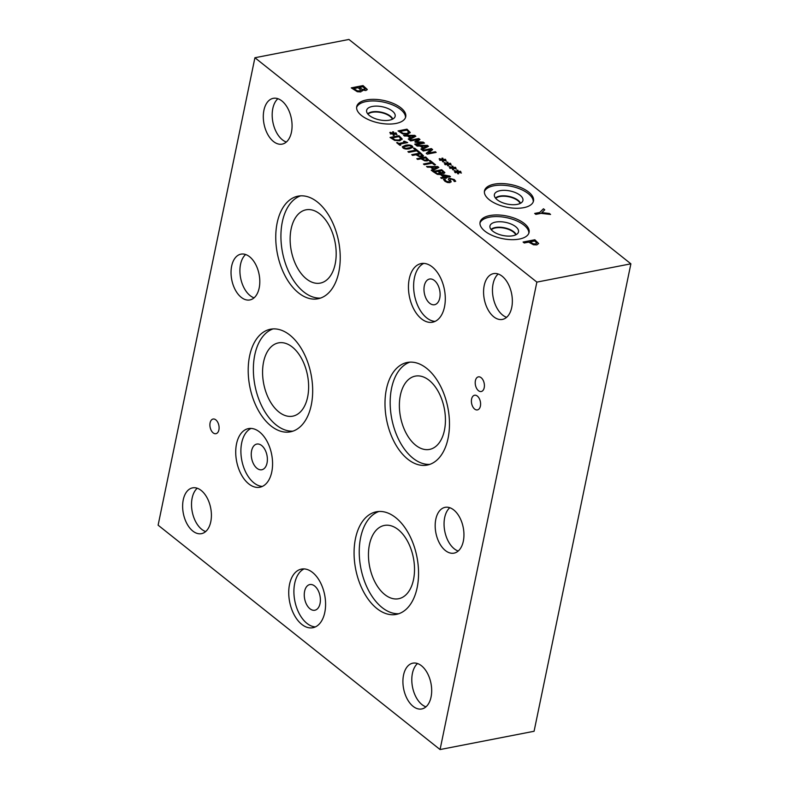 <?xml version="1.0" encoding="UTF-8"?>
<svg xmlns="http://www.w3.org/2000/svg" width="789" height="789" viewBox="0 0 789 789"><rect width="100%" height="100%" fill="white"/><g stroke="black" fill="none" stroke-linecap="round" stroke-linejoin="round"><path stroke-width="1.18" d="M443.428 172.308L441.584 170.621L438.98 171.124L441.288 172.771L443.428 172.308L441.288 172.771M438.98 171.124L441.307 172.692M439.937 173.107L437.984 171.321L434.68 171.963L437.284 173.758L439.069 173.886L439.937 173.107L437.284 173.758M434.68 171.963L437.303 173.669M441.248 173.787L441.031 173.107L440.065 174.537L437.353 174.369L432.776 171.45L441.712 169.714L444.878 172.594L443.931 173.472L441.031 173.107L441.238 173.827M441.712 169.714L444.868 172.683M432.855 171.519L441.692 169.793M437.037 167.199L431.8 167.189L433.851 168.925L437.037 167.199L433.851 168.925M431.8 167.189L433.861 168.836M427.431 167.199L426.533 166.479L437.727 166.538L438.822 167.416L432.145 170.947L431.208 170.197L433.092 169.231L430.538 167.199L427.431 167.199M433.092 169.231L431.258 170.246M437.727 166.538L438.743 167.455M426.642 166.568L437.708 166.627M408.791 152.366L407.903 151.656L415.783 150.127L413.535 148.342L414.59 148.135L419.975 152.415L418.92 152.622L416.671 150.837L408.791 152.366M414.59 148.135L419.876 152.435M413.614 148.401L414.57 148.214M415.783 150.127L407.982 151.715M408.85 147.987L411.335 147.257L411.276 146.3L409.333 145.689L403.919 146.734L403.958 147.721L405.891 148.322L408.85 147.987M403.919 146.734L403.938 147.799L403.899 146.813L403.938 147.799L405.871 148.411L411.316 147.346L411.276 146.3M402.272 146.813L405.457 145.383C408.603 144.762 410.862 145.028 412.252 146.192L412.943 147.277M412.272 146.103L412.953 147.237L409.757 148.707C406.621 149.338 404.353 149.072 402.972 147.918L402.272 146.774L405.467 145.304C408.613 144.673 410.882 144.939 412.272 146.103L412.252 146.192M393.839 133.972L394.194 135.481L393.238 135.373L393.07 133.952L390.358 133.952L392.567 133.548L389.796 132.641L392.991 133.302L392.646 131.793L393.603 131.901L393.75 133.321L395.91 132.868L396.472 133.321L394.244 133.716L397.025 134.633L393.839 133.972L394.155 135.471M394.244 133.716L396.956 134.702M393.75 133.321L395.891 132.956M393.603 131.901L393.741 133.4M392.666 131.881L393.583 131.98M392.991 133.302L390.161 132.276M392.567 133.548L390.437 134.012M391.965 137.957L395.082 139.85L398.869 140.038L400.753 138.667L398.839 136.615L391.946 138.036L395.072 139.929L398.849 140.117L400.733 138.746M398.978 135.708L402.193 138.972L399.786 140.777L394.678 140.422L390.042 137.444L398.978 135.708L402.173 139.357M390.121 137.513L398.958 135.787M404.343 141.182L407.666 142.592L399.619 144.16L400.802 145.107L399.895 145.284L396.63 142.681L398.751 143.47L404.737 142.306L403.524 141.339L404.343 141.182L407.568 142.612M399.619 144.16L400.713 145.127M403.603 141.409L404.323 141.261M404.737 142.306L398.751 143.47M397.538 142.503L398.741 143.559M396.709 142.75L397.518 142.592M416.947 154.555L419.521 156.074L421.227 156.114L422.105 155.463L420.517 153.865L416.937 154.634L419.501 156.153L422.085 155.551M423.515 155.877L422.194 156.843L419.62 156.764L415.941 154.752L412.608 155.403L411.72 154.693L420.655 152.958L423.515 155.877L420.655 152.958M411.799 154.752L420.636 153.036M422.026 158.599L424.6 160.118L426.307 160.157L427.184 159.506L425.596 157.908L422.016 158.678L424.581 160.197L427.165 159.595M428.595 159.92L427.273 160.887L424.699 160.808L421.02 158.796L417.687 159.447L416.799 158.737L425.735 157.001L428.595 159.92L425.735 157.001M416.878 158.796L425.715 157.08M424.334 164.723L423.437 164.023L431.317 162.485L429.068 160.7L430.123 160.492L435.508 164.783L434.453 164.98L432.204 163.195L424.334 164.723M430.123 160.492L435.41 164.793M429.147 160.759L430.113 160.581M431.317 162.485L423.515 164.082M448.182 176.263L442.442 175.148L444.68 177.022L448.182 176.263L444.68 177.022M442.442 175.148L444.7 176.943M446.357 178.265L444.592 177.821L441.524 178.413L440.666 177.722L443.734 177.13L440.775 174.773L449.631 176.016L450.46 176.677L445.558 177.633L446.357 178.265M445.558 177.633L446.258 178.284M449.631 176.016L450.361 176.697M442.037 174.527L449.622 176.105M440.854 174.842L442.018 174.616M443.734 177.13L440.745 177.791M448.28 179.034L449.483 178.275L454.296 179.567L455.707 181.263L454.286 181.539L453.32 179.813L450.539 178.985L450.016 179.951L450.923 181.135L449.996 182.634L447.501 182.515L444.937 181.283L443.438 179.399L444.927 179.113L445.884 181.115L448.872 182.012L449.424 181.006L448.29 179.014L449.464 178.353L454.277 179.645L455.687 181.352M450.539 178.985L450.006 180.04L450.519 179.073L450.006 180.04L451.15 181.953M450.904 181.223L451.16 181.914M444.996 179.162L445.903 181.036L448.882 181.934L449.424 181.006M443.467 179.478L444.907 179.192M254.916 57.735L536.865 282.107L630.884 263.822L534.084 731.265L440.065 749.55L158.116 525.178L254.916 57.735L348.935 39.45L630.884 263.822M538.611 243.584L534.843 239.757L538.631 243.505L536.865 244.886L533.482 244.777L528.64 242.124L524.261 242.982L523.087 242.045L534.843 239.757M549.322 213.464L550.564 214.45L541.037 213.355L535.839 214.371L534.666 213.434L539.706 212.458L543.443 208.779L544.745 209.815L541.836 212.626L549.322 213.464L550.426 214.44M362.417 90.991L362.141 90.045L360.859 91.918L357.289 91.711L351.273 87.865L363.029 85.587L367.201 89.374L365.948 90.528L362.19 90.025L362.427 90.942M363.029 85.587L367.23 89.749M519.34 239.067A25.031 11.51 -168.3 0 1 492.533 235.566A25.031 11.51 -168.3 0 1 480.067 222.242A25.031 11.51 -168.3 0 1 489.801 215.565A25.031 11.51 -168.3 0 1 516.617 219.056A25.031 11.51 -168.3 0 1 529.084 232.39A25.031 11.51 -168.3 0 1 519.34 239.067M523.758 207.665A25.031 11.51 -168.3 0 1 496.942 204.173A25.031 11.51 -168.3 0 1 484.485 190.839A25.031 11.51 -168.3 0 1 494.22 184.162A25.031 11.51 -168.3 0 1 521.036 187.664A25.031 11.51 -168.3 0 1 533.502 200.988A25.031 11.51 -168.3 0 1 523.758 207.665M395.989 123.449A25.031 11.51 -168.3 0 1 369.183 119.958A25.031 11.51 -168.3 0 1 356.717 106.623A25.031 11.51 -168.3 0 1 366.451 99.947A25.031 11.51 -168.3 0 1 393.267 103.448A25.031 11.51 -168.3 0 1 405.733 116.772A25.031 11.51 -168.3 0 1 395.989 123.449M458.241 172.318L458.596 173.817L457.64 173.718L457.472 172.288L455.322 172.742L454.76 172.298L456.969 171.894L454.198 170.986L457.393 171.637L457.048 170.138L458.005 170.246L458.153 171.667L460.312 171.213L460.875 171.667L458.646 172.061L461.427 172.978L458.241 172.318L458.557 173.817M448.191 164.319L448.546 165.818L447.59 165.72L447.422 164.29L445.272 164.743L444.71 164.299L446.919 163.895L444.148 162.988L447.343 163.639L446.988 162.139L447.955 162.248L448.103 163.668L450.263 163.215L450.825 163.668L448.596 164.063L451.377 164.98L448.191 164.319L448.507 165.818M436.169 152.395L427.234 154.131L426.238 153.342L430.981 149.486L423.279 150.985L422.45 150.324L431.376 148.588L432.638 149.594L428.269 153.115L435.341 151.735L436.169 152.395M417.105 146.064L416.197 145.354L427.391 145.413L428.486 146.281L421.809 149.821L420.872 149.072L422.766 148.095L420.202 146.064L417.105 146.064M406.986 129.169L410.201 132.434L407.795 134.248L402.686 133.883L398.05 130.915L406.986 129.169L410.181 132.789M404.481 136.024L403.573 135.304L414.767 135.363L415.862 136.241L409.185 139.771L408.248 139.022L410.142 138.055L407.588 136.024L404.481 136.024M424.492 143.105L415.566 144.851L414.679 144.14L422.371 142.641L415.389 142.267L414.846 141.833L418.348 139.446L410.655 140.935L409.826 140.274L418.752 138.539L419.975 139.505L416.671 141.803L423.259 142.128L424.492 143.105M443.171 160.315L443.517 161.824L442.57 161.715L442.402 160.295L439.68 160.295L441.899 159.891L439.128 158.983L442.323 159.644L441.968 158.135L442.925 158.244L443.083 159.664L445.233 159.22L445.795 159.664L443.576 160.059L446.357 160.986L443.171 160.315L443.487 161.824M453.221 168.313L453.567 169.822L452.62 169.714L452.452 168.294L449.73 168.294L451.949 167.889L449.178 166.982L452.373 167.643L452.018 166.134L452.975 166.242L453.133 167.662L455.283 167.219L455.845 167.662L453.626 168.057L456.407 168.984L453.221 168.313L453.537 169.813M453.626 168.057L456.338 169.043M453.133 167.662L455.263 167.298M452.975 166.242L453.113 167.751M452.038 166.223L452.955 166.331M452.373 167.643L449.533 166.617M451.949 167.889L449.809 168.363M443.576 160.059L446.288 161.045M443.083 159.664L445.213 159.299M442.925 158.244L443.063 159.753M441.988 158.224L442.905 158.333M442.323 159.644L439.483 158.619M441.899 159.891L439.759 160.364M423.259 142.128L424.403 143.125M416.671 141.803L423.239 142.207M418.752 138.539L419.906 139.554M409.905 140.343L418.742 138.617M418.348 139.446L414.896 141.872M422.371 142.641L414.758 144.2M414.077 136.024L408.84 136.024L410.891 137.75L414.077 136.024L410.891 137.75M408.84 136.024L410.911 137.661M410.142 138.055L408.308 139.071M414.767 135.363L415.793 136.28M403.682 135.392L414.748 135.452M399.974 131.418L403.09 133.311L406.877 133.509L408.761 132.138L406.848 130.086L399.954 131.497L403.08 133.4L406.858 133.588L408.741 132.217M398.129 130.974L406.966 129.258M426.701 146.064L421.464 146.064L423.515 147.79L426.701 146.064L423.515 147.79M421.464 146.064L423.535 147.711M422.766 148.095L420.931 149.111M427.391 145.413L428.417 146.32M416.306 145.432L427.372 145.492M435.341 151.735L436.07 152.415M428.269 153.115L435.321 151.823M431.376 148.588L432.579 149.634M422.529 150.383L431.356 148.667M430.981 149.486L426.277 153.372M448.596 164.063L451.308 165.049M448.103 163.668L450.243 163.293M447.955 162.248L448.093 163.747M447.018 162.218L447.935 162.327M447.343 163.639L444.513 162.623M446.919 163.895L444.789 164.359M458.646 172.061L461.358 173.047M458.153 171.667L460.293 171.292M458.005 170.246L458.143 171.746M457.068 170.217L457.985 170.325M457.393 171.637L454.563 170.621M456.969 171.894L454.839 172.357M529.971 241.868L533.354 243.86L535.593 243.919L536.757 243.071L534.656 240.961L529.952 241.947L533.334 243.939L535.583 243.998L536.737 243.15M523.166 242.115L534.824 239.846M541.836 212.626L549.312 213.543M543.443 208.779L544.686 209.874M539.706 212.458L543.424 208.868M534.745 213.503L539.686 212.537M365.287 88.999L362.871 86.77L359.429 87.441L362.476 89.581L364.488 89.68L365.287 88.999L362.476 89.581M359.429 87.441L362.496 89.492M353.778 88.546L357.23 90.794L359.577 90.962L360.691 90.035L358.127 87.697L353.768 88.624L357.21 90.873L359.557 91.041L360.672 90.124M351.352 87.934L363.009 85.666M304.613 591.267A13.078 7.821 79 0 1 309.83 584.56A13.078 7.821 79 0 1 319.999 595.912A13.078 7.821 79 0 1 314.821 610.242A13.078 7.821 79 0 1 306.674 604.66A13.078 7.821 79 0 1 304.613 591.267M479.959 223.06A25.031 11.51 -168.3 0 1 489.476 217.172A25.031 11.51 -168.3 0 1 515.503 220.348A25.031 11.51 -168.3 0 1 528.847 233.179M512.84 235.763A14.577 6.706 -168.3 0 1 497.928 234.017A14.577 6.706 -168.3 0 1 489.9 226.709A14.577 6.706 -168.3 0 1 495.64 222.084A14.577 6.706 -168.3 0 1 511.933 224.421A14.577 6.706 -168.3 0 1 518.274 232.587A14.577 6.706 -168.3 0 1 512.84 235.763M491.054 229.461A13.383 6.154 -168.3 0 1 495.334 227.528A13.383 6.154 -168.3 0 1 516.124 234.658M515.759 234.846A13.078 6.016 11.7 0 0 495.453 227.932A13.078 6.016 11.7 0 0 491.31 229.777M484.377 191.658A25.031 11.51 -168.3 0 1 493.894 185.77A25.031 11.51 -168.3 0 1 519.921 188.946A25.031 11.51 -168.3 0 1 533.265 201.787M517.259 204.371A14.577 6.706 -168.3 0 1 502.346 202.625A14.577 6.706 -168.3 0 1 494.318 195.307A14.577 6.706 -168.3 0 1 500.058 190.682A14.577 6.706 -168.3 0 1 516.351 193.019A14.577 6.706 -168.3 0 1 522.693 201.185A14.577 6.706 -168.3 0 1 517.259 204.371M495.472 198.069A13.383 6.154 -168.3 0 1 499.753 196.126A13.383 6.154 -168.3 0 1 520.543 203.256M520.178 203.444A13.078 6.016 11.7 0 0 499.871 196.53A13.078 6.016 11.7 0 0 495.729 198.384M367.96 114.168A13.078 6.016 -168.3 0 1 372.102 112.314A13.078 6.016 -168.3 0 1 392.409 119.228M356.608 107.442A25.031 11.51 -168.3 0 1 366.126 101.554A25.031 11.51 -168.3 0 1 392.163 104.73A25.031 11.51 -168.3 0 1 405.497 117.571M389.49 120.155A14.577 6.706 -168.3 0 1 374.578 118.409A14.577 6.706 -168.3 0 1 366.56 111.091A14.577 6.706 -168.3 0 1 372.29 106.466A14.577 6.706 -168.3 0 1 388.582 108.803A14.577 6.706 -168.3 0 1 394.924 116.969A14.577 6.706 -168.3 0 1 389.49 120.155M367.704 113.853A13.383 6.154 -168.3 0 1 371.984 111.91A13.383 6.154 -168.3 0 1 392.774 119.04M424.324 285.736A13.078 7.821 79 0 1 429.551 279.04A13.078 7.821 79 0 1 439.72 290.391A13.078 7.821 79 0 1 434.542 304.722A13.078 7.821 79 0 1 426.395 299.139A13.078 7.821 79 0 1 424.324 285.736M251.602 450.766A13.078 7.821 79 0 1 256.819 444.069A13.078 7.821 79 0 1 266.988 455.421A13.078 7.821 79 0 1 261.81 469.751A13.078 7.821 79 0 1 253.663 464.169A13.078 7.821 79 0 1 251.602 450.766M423.821 263.388A29.864 17.851 -101 0 0 414.422 277.856A29.864 17.851 -101 0 0 435.104 321.379M409.254 278.862A29.864 17.851 79 0 1 421.168 263.575A29.864 17.851 79 0 1 439.779 276.328A29.864 17.851 79 0 1 444.493 306.911A29.864 17.851 79 0 1 432.579 322.208A29.864 17.851 79 0 1 413.969 309.446A29.864 17.851 79 0 1 409.254 278.862M251.089 428.417A29.864 17.851 -101 0 0 241.69 442.885A29.864 17.851 -101 0 0 262.372 486.409M236.522 443.891A29.864 17.851 79 0 1 248.446 428.605A29.864 17.851 79 0 1 267.057 441.357A29.864 17.851 79 0 1 271.771 471.94A29.864 17.851 79 0 1 259.847 487.237A29.864 17.851 79 0 1 241.237 474.475A29.864 17.851 79 0 1 236.522 443.891M304.1 568.908A29.864 17.851 -101 0 0 294.701 583.377A29.864 17.851 -101 0 0 315.383 626.9M289.533 584.383A29.864 17.851 79 0 1 301.457 569.096A29.864 17.851 79 0 1 320.068 581.848A29.864 17.851 79 0 1 324.782 612.432A29.864 17.851 79 0 1 312.858 627.728A29.864 17.851 79 0 1 294.248 614.966A29.864 17.851 79 0 1 289.533 584.383M273.073 328.905A52.261 31.235 -101 0 0 254.768 354.981A52.261 31.235 -101 0 0 262.066 406.67A52.261 31.235 -101 0 0 292.966 431.149M249.6 355.987A52.261 31.235 79 0 1 270.459 329.23A52.261 31.235 79 0 1 303.025 351.549A52.261 31.235 79 0 1 311.27 405.073A52.261 31.235 79 0 1 290.411 431.83A52.261 31.235 79 0 1 257.845 409.511A52.261 31.235 79 0 1 249.6 355.987M263.575 361.993A37.33 22.309 79 0 1 278.478 342.88A37.33 22.309 79 0 1 307.503 375.268A37.33 22.309 79 0 1 292.739 416.168A37.33 22.309 79 0 1 269.473 400.22A37.33 22.309 79 0 1 263.575 361.993M409.876 362.151A52.261 31.235 -101 0 0 391.571 388.227A52.261 31.235 -101 0 0 398.869 439.917A52.261 31.235 -101 0 0 429.768 464.386M386.393 389.233A52.261 31.235 79 0 1 407.252 362.467A52.261 31.235 79 0 1 439.818 384.795A52.261 31.235 79 0 1 448.073 438.309A52.261 31.235 79 0 1 427.214 465.076A52.261 31.235 79 0 1 394.648 442.747A52.261 31.235 79 0 1 386.393 389.233M400.378 395.24A37.33 22.309 79 0 1 415.28 376.126A37.33 22.309 79 0 1 444.306 408.505A37.33 22.309 79 0 1 429.532 449.414A37.33 22.309 79 0 1 406.276 433.467A37.33 22.309 79 0 1 400.378 395.24M378.957 511.469A52.261 31.235 -101 0 0 360.642 537.546A52.261 31.235 -101 0 0 367.94 589.235A52.261 31.235 -101 0 0 398.839 613.714M355.474 538.552A52.261 31.235 79 0 1 376.333 511.795A52.261 31.235 79 0 1 408.899 534.114A52.261 31.235 79 0 1 417.154 587.637A52.261 31.235 79 0 1 396.295 614.394A52.261 31.235 79 0 1 363.729 592.075A52.261 31.235 79 0 1 355.474 538.552M369.459 544.558A37.33 22.309 79 0 1 384.351 525.444A37.33 22.309 79 0 1 413.387 557.823A37.33 22.309 79 0 1 398.613 598.733A37.33 22.309 79 0 1 375.347 582.785A37.33 22.309 79 0 1 369.459 544.558M300.629 195.84A52.261 31.235 -101 0 0 282.324 221.916A52.261 31.235 -101 0 0 289.622 273.605A52.261 31.235 -101 0 0 320.521 298.084M277.156 222.922A52.261 31.235 79 0 1 298.015 196.165A52.261 31.235 79 0 1 330.581 218.484A52.261 31.235 79 0 1 338.826 272.008A52.261 31.235 79 0 1 317.967 298.775A52.261 31.235 79 0 1 285.401 276.446A52.261 31.235 79 0 1 277.156 222.922M291.131 228.928A37.33 22.309 79 0 1 306.033 209.815A37.33 22.309 79 0 1 335.059 242.203A37.33 22.309 79 0 1 320.295 283.103A37.33 22.309 79 0 1 297.029 267.165A37.33 22.309 79 0 1 291.131 228.928M471.595 399.076A7.466 4.458 79 0 1 474.574 395.25A7.466 4.458 79 0 1 479.229 398.445A7.466 4.458 79 0 1 480.402 406.088A7.466 4.458 79 0 1 477.424 409.905A7.466 4.458 79 0 1 472.769 406.72A7.466 4.458 79 0 1 471.595 399.076M210.091 422.865A7.466 4.458 79 0 1 213.069 419.038A7.466 4.458 79 0 1 217.725 422.223A7.466 4.458 79 0 1 218.898 429.867A7.466 4.458 79 0 1 215.92 433.694A7.466 4.458 79 0 1 211.265 430.508A7.466 4.458 79 0 1 210.091 422.865M475.402 380.692A7.466 4.458 79 0 1 478.381 376.866A7.466 4.458 79 0 1 483.036 380.051A7.466 4.458 79 0 1 484.209 387.705A7.466 4.458 79 0 1 481.231 391.522A7.466 4.458 79 0 1 476.586 388.336A7.466 4.458 79 0 1 475.402 380.692M277.915 98.714A23.325 13.936 -101 0 0 272.807 108.557A23.325 13.936 -101 0 0 286.338 142.02M263.921 110.282A23.325 13.936 79 0 1 273.231 98.339A23.325 13.936 79 0 1 287.768 108.3A23.325 13.936 79 0 1 291.447 132.187A23.325 13.936 79 0 1 282.137 144.131A23.325 13.936 79 0 1 267.609 134.169A23.325 13.936 79 0 1 263.921 110.282M449.789 507.721A23.325 13.936 -101 0 0 444.68 517.564A23.325 13.936 -101 0 0 458.222 551.038M435.804 519.29A23.325 13.936 79 0 1 445.104 507.347A23.325 13.936 79 0 1 459.642 517.308A23.325 13.936 79 0 1 463.321 541.195A23.325 13.936 79 0 1 454.02 553.138A23.325 13.936 79 0 1 439.483 543.177A23.325 13.936 79 0 1 435.804 519.29M197.25 488.243A23.325 13.936 -101 0 0 192.141 498.086A23.325 13.936 -101 0 0 205.673 531.559M183.255 499.812A23.325 13.936 79 0 1 192.565 487.868A23.325 13.936 79 0 1 207.103 497.829A23.325 13.936 79 0 1 210.781 521.716A23.325 13.936 79 0 1 201.471 533.66A23.325 13.936 79 0 1 186.934 523.699A23.325 13.936 79 0 1 183.255 499.812M417.529 663.539A23.325 13.936 -101 0 0 412.42 673.372A23.325 13.936 -101 0 0 425.952 706.845M403.534 675.108A23.325 13.936 79 0 1 412.844 663.164A23.325 13.936 79 0 1 427.372 673.125A23.325 13.936 79 0 1 431.06 697.012A23.325 13.936 79 0 1 421.75 708.956A23.325 13.936 79 0 1 407.213 698.985A23.325 13.936 79 0 1 403.534 675.108M498.194 274A23.325 13.936 -101 0 0 493.086 283.843A23.325 13.936 -101 0 0 506.617 317.316M484.199 285.569A23.325 13.936 79 0 1 493.51 273.625A23.325 13.936 79 0 1 508.047 283.586A23.325 13.936 79 0 1 511.726 307.473A23.325 13.936 79 0 1 502.415 319.417A23.325 13.936 79 0 1 487.878 309.456A23.325 13.936 79 0 1 484.199 285.569M245.645 254.522A23.325 13.936 -101 0 0 240.537 264.364A23.325 13.936 -101 0 0 254.078 297.838M231.66 266.09A23.325 13.936 79 0 1 240.961 254.147A23.325 13.936 79 0 1 255.498 264.108A23.325 13.936 79 0 1 259.177 287.995A23.325 13.936 79 0 1 249.876 299.938A23.325 13.936 79 0 1 235.339 289.977A23.325 13.936 79 0 1 231.66 266.09M536.865 282.107L440.065 749.55"/></g></svg>
